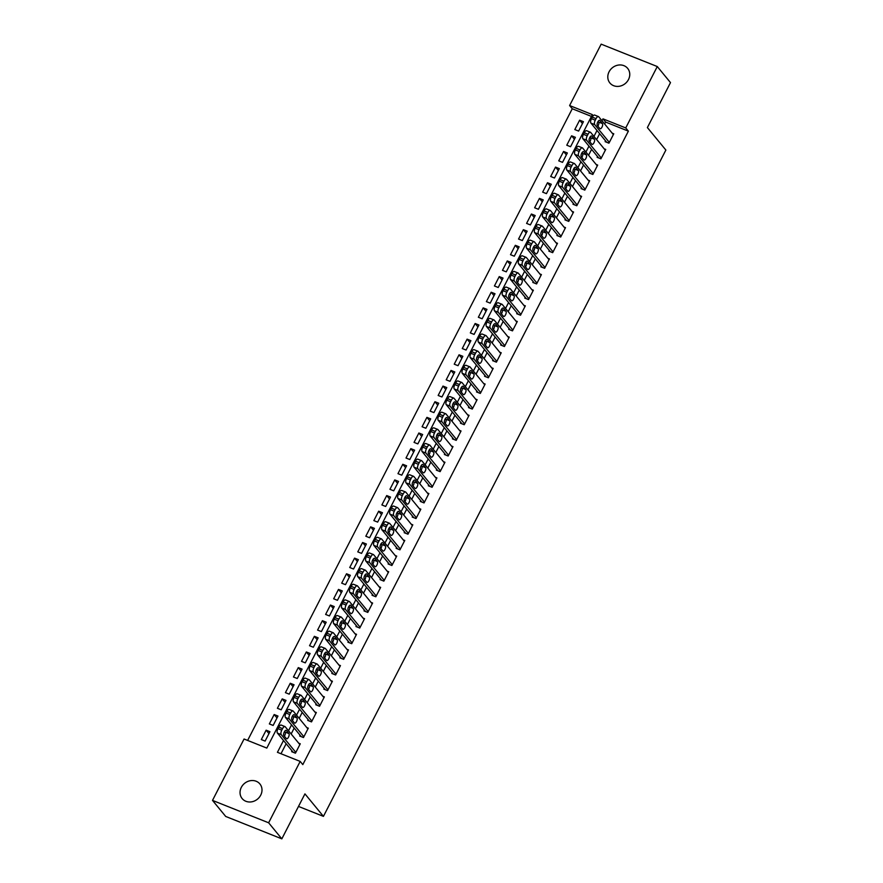 <?xml version="1.0" encoding="UTF-8"?>
<svg xmlns="http://www.w3.org/2000/svg" width="883" height="883" viewBox="0 0 883 883"><rect width="100%" height="100%" fill="white"/><g stroke="black" fill="none" stroke-linecap="round" stroke-linejoin="round"><path stroke-width="1.32" d="M628.486 79.558A11.49 10.188 140.6 0 1 609.899 82.98A11.49 10.188 140.6 0 1 609.071 71.81A11.49 10.188 140.6 0 1 627.658 68.377A11.49 10.188 140.6 0 1 628.486 79.558M260.728 795.13A11.49 10.188 140.6 0 1 242.141 798.563A11.49 10.188 140.6 0 1 241.313 787.382A11.49 10.188 140.6 0 1 259.9 783.961A11.49 10.188 140.6 0 1 260.728 795.13M657.283 66.545L670.495 82.605L647.382 127.571L665.87 150.055L323.432 816.367L304.944 793.883L281.832 838.85L225.717 816.455L212.505 800.395L244.061 739.005L266.809 748.078L592.372 114.624L569.612 105.541L601.168 44.15L657.283 66.545L625.738 127.936L602.979 118.852L601.996 120.761M591.444 116.413L572.261 108.752L247.626 740.429M572.261 108.752L569.612 105.541M605.55 140.883L605.142 141.666L608.939 143.178L613.762 133.797L612.206 133.178M597.515 156.523L597.107 157.306L600.904 158.819L605.727 149.437L604.171 148.819M589.469 172.174L589.071 172.947L592.857 174.459L597.681 165.077L596.124 164.459M581.433 187.814L581.036 188.587L584.822 190.11L589.645 180.717L588.089 180.099M573.398 203.454L572.99 204.238L576.787 205.75L581.61 196.357L580.054 195.739M565.352 219.094L564.954 219.878L568.751 221.39L573.564 211.997L572.018 211.379M557.316 234.735L556.919 235.518L560.705 237.03L565.528 227.648L563.972 227.019M549.281 250.375L548.873 251.158L552.67 252.67L557.493 243.289L555.937 242.659M541.246 266.015L540.837 266.798L544.634 268.311L549.458 258.929L547.901 258.3M533.2 281.655L532.802 282.439L536.588 283.951L541.411 274.569L539.855 273.951M525.164 297.295L524.767 298.079L528.553 299.591L533.376 290.209L531.82 289.591M517.129 312.935L516.721 313.719L520.517 315.231L525.341 305.849L523.785 305.231M509.083 328.575L508.685 329.359L512.482 330.871L517.306 321.489L515.749 320.871M501.047 344.215L500.65 344.999L504.436 346.511L509.259 337.129L507.703 336.511M493.012 359.867L492.604 360.639L496.401 362.151L501.224 352.77L499.668 352.151M484.977 375.507L484.568 376.279L488.365 377.803L493.189 368.41L491.632 367.792M476.93 391.147L476.533 391.931L480.319 393.443L485.142 384.05L483.586 383.432M468.895 406.787L468.498 407.571L472.284 409.083L477.107 399.69L475.551 399.072M460.86 422.427L460.451 423.211L464.248 424.723L469.072 415.341L467.515 414.712M452.813 438.067L452.416 438.851L456.213 440.363L461.036 430.981L459.48 430.352M444.778 453.707L444.381 454.491L448.167 456.003L452.99 446.621L451.434 445.992M436.743 469.348L436.334 470.131L440.131 471.643L444.955 462.262L443.398 461.643M428.708 484.988L428.299 485.771L432.096 487.284L436.919 477.902L435.363 477.284M420.661 500.628L420.264 501.412L424.05 502.924L428.873 493.542L427.328 492.924M412.626 516.268L412.229 517.052L416.014 518.564L420.838 509.182L419.282 508.564M404.591 531.908L404.182 532.692L407.979 534.204L412.803 524.822L411.246 524.204M396.544 547.559L396.147 548.332L399.944 549.844L404.767 540.462L403.211 539.844M388.509 563.199L388.112 563.972L391.897 565.495L396.721 556.102L395.165 555.484M380.474 578.84L380.076 579.623L383.862 581.135L388.686 571.742L387.129 571.124M372.438 594.48L372.03 595.263L375.827 596.776L380.65 587.383L379.094 586.765M364.392 610.12L363.995 610.904L367.781 612.416L372.604 603.034L371.059 602.405M356.357 625.76L355.959 626.544L359.745 628.056L364.569 618.674L363.012 618.045M348.321 641.4L347.913 642.184L351.71 643.696L356.533 634.314L354.977 633.685M340.286 657.04L339.878 657.824L343.675 659.336L348.498 649.954L346.942 649.336M332.24 672.68L331.842 673.464L335.628 674.976L340.452 665.594L338.895 664.976M324.204 688.321L323.807 689.104L327.593 690.616L332.416 681.235L330.86 680.616M316.169 703.961L315.761 704.744L319.558 706.257L324.381 696.875L322.825 696.257M308.123 719.601L307.726 720.385L311.511 721.897L316.335 712.515L314.789 711.897M300.088 735.252L299.69 736.025L303.476 737.537L308.299 728.155L306.743 727.537M268.951 733.596L266.136 730.186L261.313 739.568L265.11 741.08L269.933 731.698L266.136 730.186M276.986 717.956L274.171 714.535L269.348 723.928L273.145 725.44L277.968 716.058L274.171 714.535M285.021 702.316L282.218 698.895L277.394 708.287L281.18 709.8L286.004 700.407L282.218 698.895M293.068 686.676L290.253 683.254L285.43 692.647L289.227 694.159L294.05 684.766L290.253 683.254M301.103 671.036L298.288 667.614L293.465 676.996L297.262 678.519L302.085 669.126L298.288 667.614M309.138 655.396L306.335 651.974L301.511 661.356L305.297 662.868L310.121 653.486L306.335 651.974M317.185 639.756L314.37 636.334L309.547 645.716L313.333 647.228L318.156 637.846L314.37 636.334M325.22 624.115L322.405 620.694L317.582 630.076L321.379 631.588L326.202 622.206L322.405 620.694M333.255 608.475L330.441 605.054L325.617 614.436L329.414 615.948L334.238 606.566L330.441 605.054M341.291 592.835L338.487 589.414L333.664 598.795L337.449 600.308L342.273 590.926L338.487 589.414M349.337 577.195L346.522 573.773L341.699 583.155L345.496 584.667L350.319 575.286L346.522 573.773M357.372 561.544L354.558 558.133L349.734 567.515L353.531 569.027L358.355 559.645L354.558 558.133M365.407 545.904L362.604 542.493L357.781 551.875L361.566 553.387L366.39 544.005L362.604 542.493M373.454 530.264L370.639 526.842L365.816 536.235L369.602 537.747L374.425 528.365L370.639 526.842M381.489 514.623L378.675 511.202L373.851 520.595L377.648 522.107L382.471 512.714L378.675 511.202M389.524 498.983L386.71 495.562L381.886 504.955L385.683 506.467L390.507 497.074L386.71 495.562M397.56 483.343L394.756 479.922L389.933 489.303L393.719 490.827L398.542 481.434L394.756 479.922M405.606 467.703L402.791 464.281L397.968 473.663L401.765 475.175L406.577 465.794L402.791 464.281M413.641 452.063L410.827 448.641L406.003 458.023L409.8 459.535L414.624 450.153L410.827 448.641M421.677 436.423L418.873 433.001L414.05 442.383L417.836 443.895L422.659 434.513L418.873 433.001M429.723 420.783L426.908 417.361L422.085 426.743L425.871 428.255L430.694 418.873L426.908 417.361M437.758 405.142L434.944 401.721L430.12 411.103L433.917 412.615L438.741 403.233L434.944 401.721M445.794 389.502L442.979 386.081L438.156 395.463L441.953 396.975L446.776 387.593L442.979 386.081M453.829 373.851L451.025 370.441L446.202 379.822L449.988 381.335L454.811 371.953L451.025 370.441M461.875 358.211L459.061 354.8L454.237 364.182L458.023 365.694L462.847 356.313L459.061 354.8M469.911 342.571L467.096 339.149L462.273 348.542L466.069 350.054L470.893 340.672L467.096 339.149M477.946 326.931L475.142 323.509L470.319 332.902L474.105 334.414L478.928 325.021L475.142 323.509M485.992 311.291L483.178 307.869L478.354 317.262L482.14 318.774L486.963 309.381L483.178 307.869M494.027 295.65L491.213 292.229L486.39 301.611L490.186 303.134L495.01 293.741L491.213 292.229M502.063 280.01L499.248 276.589L494.425 285.971L498.222 287.483L503.045 278.101L499.248 276.589M510.098 264.37L507.295 260.949L502.471 270.33L506.257 271.843L511.08 262.461L507.295 260.949M518.144 248.73L515.33 245.308L510.506 254.69L514.292 256.202L519.116 246.821L515.33 245.308M526.18 233.09L523.365 229.668L518.542 239.05L522.339 240.562L527.162 231.18L523.365 229.668M534.215 217.45L531.4 214.028L526.588 223.41L530.374 224.922L535.197 215.54L531.4 214.028M542.261 201.81L539.447 198.388L534.623 207.77L538.409 209.282L543.233 199.9L539.447 198.388M550.297 186.158L547.482 182.748L542.659 192.13L546.456 193.642L551.279 184.26L547.482 182.748M558.332 170.518L555.517 167.108L550.694 176.49L554.491 178.002L559.314 168.62L555.517 167.108M566.367 154.878L563.564 151.457L558.74 160.849L562.526 162.362L567.35 152.98L563.564 151.457M574.414 139.238L571.599 135.816L566.776 145.209L570.561 146.721L575.385 137.329L571.599 135.816M578.608 131.081L583.431 121.688L579.634 120.176L574.811 129.569L578.608 131.081M283.509 740.495L277.428 752.316L300.176 761.4L302.814 764.612L628.376 131.148L605.628 122.064L604.645 123.973M599.645 133.708L596.599 139.613M591.61 149.348L588.564 155.265M583.564 164.989L580.528 170.905M575.528 180.629L572.493 186.545M567.493 196.269L564.447 202.185M559.447 211.909L556.411 217.825M551.411 227.549L548.376 233.465M543.376 243.189L540.341 249.105M535.341 258.829L532.294 264.745M527.294 274.47L524.259 280.386M519.259 290.121L516.224 296.026M511.224 305.761L508.178 311.666M503.178 321.401L500.142 327.317M495.142 337.041L492.107 342.957M487.107 352.681L484.072 358.597M479.072 368.321L476.025 374.237M471.025 383.962L467.99 389.878M462.99 399.602L459.955 405.518M454.955 415.242L451.908 421.158M446.908 430.882L443.873 436.798M438.873 446.522L435.838 452.438M430.838 462.162L427.802 468.078M422.802 477.813L419.756 483.718M414.756 493.454L411.721 499.359M406.721 509.094L403.686 515.01M398.686 524.734L395.639 530.65M390.65 540.374L387.604 546.29M382.604 556.014L379.569 561.93M374.569 571.654L371.533 577.57M366.533 587.294L363.487 593.21M358.487 602.934L355.452 608.851M350.452 618.575L347.416 624.491M342.416 634.215L339.37 640.131M334.381 649.855L331.335 655.771M326.335 665.506L323.299 671.411M318.299 681.146L315.264 687.051M310.264 696.786L307.218 702.702M302.218 712.426L299.182 718.343M294.182 728.067L291.147 733.983M286.147 743.707L280.993 753.74M292.052 750.892L291.644 751.665L295.441 753.188L300.264 743.795L298.708 743.177M298.498 806.422L323.432 816.367M281.832 838.85L268.631 822.79L212.505 800.395M628.376 131.148L625.738 127.936M300.176 761.4L268.631 822.79M597.007 130.496L593.961 136.401M588.961 146.137L585.926 152.053M580.926 161.777L577.89 167.693M572.89 177.417L569.844 183.333M564.844 193.057L561.809 198.973M556.809 208.697L553.773 214.613M548.773 224.337L545.727 230.253M540.738 239.977L537.692 245.893M532.692 255.617L529.657 261.534M524.657 271.258L521.621 277.174M516.621 286.898L513.575 292.814M508.575 302.549L505.54 308.454M500.54 318.189L497.504 324.094M492.504 333.829L489.469 339.745M484.469 349.469L481.423 355.385M476.423 365.109L473.387 371.026M468.387 380.75L465.352 386.666M460.352 396.39L457.306 402.306M452.306 412.03L449.27 417.946M444.27 427.67L441.235 433.586M436.235 443.31L433.2 449.226M428.2 458.95L425.153 464.866M420.153 474.59L417.118 480.507M412.118 490.242L409.083 496.147M404.083 505.882L401.037 511.787M396.048 521.522L393.001 527.438M388.001 537.162L384.966 543.078M379.966 552.802L376.931 558.718M371.931 568.442L368.884 574.358M363.884 584.082L360.849 589.999M355.849 599.723L352.814 605.639M347.814 615.363L344.767 621.279M339.778 631.003L336.732 636.919M331.732 646.643L328.697 652.559M323.697 662.294L320.661 668.199M315.661 677.934L312.615 683.839M307.615 693.574L304.58 699.479M299.58 709.215L296.545 715.131M291.545 724.855L288.498 730.771M605.628 122.064L602.979 118.852M582.449 123.598L579.634 120.176M295.838 752.404L281.213 734.601A3.587 1.49 111.8 0 1 281.765 730.186L282.56 728.63A3.587 1.49 111.8 0 1 284.955 726.577A3.587 1.49 111.8 0 1 285.231 726.786L299.856 744.579M284.955 726.577L281.158 725.064A3.587 1.49 -68.2 0 0 278.774 727.117L277.968 728.674A3.587 1.49 -68.2 0 0 277.417 733.089L293.2 752.294M283.829 735.506A2.87 1.192 -68.2 0 1 284.138 732.261A2.87 1.192 -68.2 0 1 286.18 730.34A2.87 1.192 -68.2 0 1 286.412 730.506L288.94 733.585A2.87 1.192 -68.2 0 1 288.642 736.83A2.87 1.192 -68.2 0 1 286.589 738.762A2.87 1.192 -68.2 0 1 286.368 738.596L283.829 735.506M284.602 731.411L285.154 732.073A2.87 1.192 -68.2 0 1 284.381 736.168M303.884 736.764L289.249 718.961A3.587 1.49 111.8 0 1 289.801 714.546L290.606 712.989A3.587 1.49 111.8 0 1 292.99 710.936A3.587 1.49 111.8 0 1 293.266 711.146L307.902 728.939M292.99 710.936L289.194 709.424A3.587 1.49 -68.2 0 0 286.809 711.477L286.004 713.034A3.587 1.49 -68.2 0 0 285.452 717.449L301.246 736.654M291.876 719.866A2.87 1.192 -68.2 0 1 292.174 716.621A2.87 1.192 -68.2 0 1 294.227 714.7A2.87 1.192 -68.2 0 1 294.447 714.866L296.986 717.945A2.87 1.192 -68.2 0 1 296.677 721.19A2.87 1.192 -68.2 0 1 294.635 723.122A2.87 1.192 -68.2 0 1 294.403 722.956L291.876 719.866M292.648 715.771L293.189 716.433A2.87 1.192 -68.2 0 1 292.416 720.528M311.92 721.124L297.284 703.321A3.587 1.49 111.8 0 1 297.836 698.906L298.642 697.349A3.587 1.49 111.8 0 1 301.026 695.296A3.587 1.49 111.8 0 1 301.302 695.506L315.937 713.298M301.026 695.296L297.24 693.784A3.587 1.49 -68.2 0 0 294.845 695.826L294.05 697.393A3.587 1.49 -68.2 0 0 293.498 701.808L309.282 721.014M299.911 704.226A2.87 1.192 -68.2 0 1 300.209 700.981A2.87 1.192 -68.2 0 1 302.262 699.06A2.87 1.192 -68.2 0 1 302.483 699.226L305.021 702.305A2.87 1.192 -68.2 0 1 304.712 705.55A2.87 1.192 -68.2 0 1 302.67 707.482A2.87 1.192 -68.2 0 1 302.45 707.316L299.911 704.226M300.684 700.131L301.224 700.793A2.87 1.192 -68.2 0 1 300.452 704.888M319.955 705.473L305.319 687.68A3.587 1.49 111.8 0 1 305.871 683.265L306.677 681.698A3.587 1.49 111.8 0 1 309.072 679.656A3.587 1.49 111.8 0 1 309.348 679.855L323.973 697.658M309.072 679.656L305.275 678.144A3.587 1.49 -68.2 0 0 302.891 680.186L302.085 681.753A3.587 1.49 -68.2 0 0 301.533 686.168L317.317 705.362M307.946 688.585A2.87 1.192 -68.2 0 1 308.255 685.34A2.87 1.192 -68.2 0 1 310.297 683.42A2.87 1.192 -68.2 0 1 310.518 683.585L313.057 686.665A2.87 1.192 -68.2 0 1 312.759 689.91A2.87 1.192 -68.2 0 1 310.706 691.842A2.87 1.192 -68.2 0 1 310.485 691.665L307.946 688.585M308.719 684.491L309.271 685.153A2.87 1.192 -68.2 0 1 308.498 689.248M327.99 689.833L313.366 672.04A3.587 1.49 111.8 0 1 313.918 667.625L314.723 666.058A3.587 1.49 111.8 0 1 317.107 664.016A3.587 1.49 111.8 0 1 317.383 664.215L332.019 682.018M317.107 664.016L313.31 662.493A3.587 1.49 -68.2 0 0 310.926 664.546L310.121 666.113A3.587 1.49 -68.2 0 0 309.569 670.528L325.352 689.722M315.993 672.945A2.87 1.192 -68.2 0 1 316.291 669.7A2.87 1.192 -68.2 0 1 318.344 667.769A2.87 1.192 -68.2 0 1 318.564 667.934L321.092 671.025A2.87 1.192 -68.2 0 1 320.794 674.27A2.87 1.192 -68.2 0 1 318.741 676.19A2.87 1.192 -68.2 0 1 318.52 676.025L315.993 672.945M316.754 668.85L317.306 669.513A2.87 1.192 -68.2 0 1 316.533 673.608M336.037 674.193L321.401 656.4A3.587 1.49 111.8 0 1 321.953 651.985L322.759 650.418A3.587 1.49 111.8 0 1 325.143 648.365A3.587 1.49 111.8 0 1 325.419 648.575L340.054 666.378M325.143 648.365L321.357 646.853A3.587 1.49 -68.2 0 0 318.962 648.906L318.156 650.473A3.587 1.49 -68.2 0 0 317.604 654.888L333.399 674.082M324.028 657.305A2.87 1.192 -68.2 0 1 324.326 654.06A2.87 1.192 -68.2 0 1 326.379 652.129A2.87 1.192 -68.2 0 1 326.6 652.294L329.138 655.385A2.87 1.192 -68.2 0 1 328.829 658.63A2.87 1.192 -68.2 0 1 326.787 660.55A2.87 1.192 -68.2 0 1 326.567 660.385L324.028 657.305M324.801 653.21L325.341 653.873A2.87 1.192 -68.2 0 1 324.569 657.967M344.072 658.552L329.436 640.76A3.587 1.49 111.8 0 1 329.988 636.345L330.794 634.778A3.587 1.49 111.8 0 1 333.178 632.725A3.587 1.49 111.8 0 1 333.454 632.934L348.09 650.738M333.178 632.725L329.392 631.213A3.587 1.49 -68.2 0 0 327.008 633.266L326.202 634.833A3.587 1.49 -68.2 0 0 325.65 639.248L341.434 658.442M332.063 641.665A2.87 1.192 -68.2 0 1 332.361 638.42A2.87 1.192 -68.2 0 1 334.414 636.488A2.87 1.192 -68.2 0 1 334.635 636.654L337.174 639.745A2.87 1.192 -68.2 0 1 336.876 642.99A2.87 1.192 -68.2 0 1 334.823 644.91A2.87 1.192 -68.2 0 1 334.602 644.745L332.063 641.665M332.836 637.57L333.377 638.232A2.87 1.192 -68.2 0 1 332.615 642.327M352.107 642.912L337.483 625.12A3.587 1.49 111.8 0 1 338.034 620.705L338.829 619.138A3.587 1.49 111.8 0 1 341.224 617.085A3.587 1.49 111.8 0 1 341.5 617.294L356.125 635.098M341.224 617.085L337.427 615.572A3.587 1.49 -68.2 0 0 335.043 617.625L334.238 619.193A3.587 1.49 -68.2 0 0 333.686 623.608L349.469 642.802M340.098 626.025A2.87 1.192 -68.2 0 1 340.408 622.78A2.87 1.192 -68.2 0 1 342.449 620.848A2.87 1.192 -68.2 0 1 342.67 621.014L345.209 624.104A2.87 1.192 -68.2 0 1 344.911 627.338A2.87 1.192 -68.2 0 1 342.858 629.27A2.87 1.192 -68.2 0 1 342.637 629.104L340.098 626.025M340.871 621.93L341.423 622.592A2.87 1.192 -68.2 0 1 340.65 626.687M360.154 627.272L345.518 609.48A3.587 1.49 111.8 0 1 346.07 605.065L346.876 603.497A3.587 1.49 111.8 0 1 349.26 601.444A3.587 1.49 111.8 0 1 349.536 601.654L364.171 619.447M349.26 601.444L345.463 599.932A3.587 1.49 -68.2 0 0 343.079 601.985L342.273 603.553A3.587 1.49 -68.2 0 0 341.721 607.968L357.516 627.162M348.145 610.385A2.87 1.192 -68.2 0 1 348.443 607.14A2.87 1.192 -68.2 0 1 350.496 605.208A2.87 1.192 -68.2 0 1 350.717 605.374L353.244 608.464A2.87 1.192 -68.2 0 1 352.946 611.698A2.87 1.192 -68.2 0 1 350.893 613.63A2.87 1.192 -68.2 0 1 350.672 613.464L348.145 610.385M348.917 606.279L349.458 606.941A2.87 1.192 -68.2 0 1 348.686 611.047M368.189 611.632L353.553 593.84A3.587 1.49 111.8 0 1 354.105 589.425L354.911 587.857A3.587 1.49 111.8 0 1 357.295 585.804A3.587 1.49 111.8 0 1 357.571 586.014L372.207 603.806M357.295 585.804L353.509 584.292A3.587 1.49 -68.2 0 0 351.114 586.345L350.319 587.912A3.587 1.49 -68.2 0 0 349.767 592.316L365.551 611.522M356.18 594.745A2.87 1.192 -68.2 0 1 356.478 591.5A2.87 1.192 -68.2 0 1 358.531 589.568A2.87 1.192 -68.2 0 1 358.752 589.734L361.29 592.813A2.87 1.192 -68.2 0 1 360.981 596.058A2.87 1.192 -68.2 0 1 358.94 597.99A2.87 1.192 -68.2 0 1 358.719 597.824L356.18 594.745M356.953 590.639L357.494 591.301A2.87 1.192 -68.2 0 1 356.721 595.407M376.224 595.992L361.589 578.188A3.587 1.49 111.8 0 1 362.14 573.784L362.946 572.217A3.587 1.49 111.8 0 1 365.341 570.164A3.587 1.49 111.8 0 1 365.617 570.374L380.242 588.166M365.341 570.164L361.544 568.652A3.587 1.49 -68.2 0 0 359.16 570.705L358.355 572.272A3.587 1.49 -68.2 0 0 357.803 576.676L373.586 595.882M364.215 579.093A2.87 1.192 -68.2 0 1 364.524 575.859A2.87 1.192 -68.2 0 1 366.566 573.928A2.87 1.192 -68.2 0 1 366.787 574.093L369.326 577.173A2.87 1.192 -68.2 0 1 369.028 580.418A2.87 1.192 -68.2 0 1 366.975 582.35A2.87 1.192 -68.2 0 1 366.754 582.184L364.215 579.093M364.988 574.999L365.54 575.661A2.87 1.192 -68.2 0 1 364.767 579.756M384.26 580.352L369.635 562.548A3.587 1.49 111.8 0 1 370.187 558.144L370.981 556.577A3.587 1.49 111.8 0 1 373.377 554.524A3.587 1.49 111.8 0 1 373.652 554.734L388.288 572.526M373.377 554.524L369.58 553.012A3.587 1.49 -68.2 0 0 367.196 555.065L366.39 556.621A3.587 1.49 -68.2 0 0 365.838 561.036L381.622 580.241M372.262 563.453A2.87 1.192 -68.2 0 1 372.56 560.219A2.87 1.192 -68.2 0 1 374.613 558.288A2.87 1.192 -68.2 0 1 374.834 558.453L377.361 561.533A2.87 1.192 -68.2 0 1 377.063 564.778A2.87 1.192 -68.2 0 1 375.01 566.709A2.87 1.192 -68.2 0 1 374.789 566.544L372.262 563.453M373.023 559.358L373.575 560.021A2.87 1.192 -68.2 0 1 372.803 564.116M392.306 564.712L377.67 546.908A3.587 1.49 111.8 0 1 378.222 542.493L379.028 540.937A3.587 1.49 111.8 0 1 381.412 538.884A3.587 1.49 111.8 0 1 381.688 539.094L396.324 556.886M381.412 538.884L377.626 537.372A3.587 1.49 -68.2 0 0 375.231 539.425L374.425 540.981A3.587 1.49 -68.2 0 0 373.873 545.396L389.668 564.601M380.297 547.813A2.87 1.192 -68.2 0 1 380.595 544.568A2.87 1.192 -68.2 0 1 382.648 542.648A2.87 1.192 -68.2 0 1 382.869 542.813L385.407 545.893A2.87 1.192 -68.2 0 1 385.098 549.138A2.87 1.192 -68.2 0 1 383.056 551.069A2.87 1.192 -68.2 0 1 382.836 550.904L380.297 547.813M381.07 543.718L381.611 544.381A2.87 1.192 -68.2 0 1 380.838 548.475M400.341 549.071L385.705 531.268A3.587 1.49 111.8 0 1 386.257 526.853L387.063 525.297A3.587 1.49 111.8 0 1 389.447 523.244A3.587 1.49 111.8 0 1 389.723 523.453L404.359 541.246M389.447 523.244L385.661 521.732A3.587 1.49 -68.2 0 0 383.277 523.785L382.471 525.341A3.587 1.49 -68.2 0 0 381.92 529.756L397.703 548.961M388.332 532.173A2.87 1.192 -68.2 0 1 388.63 528.928A2.87 1.192 -68.2 0 1 390.683 527.008A2.87 1.192 -68.2 0 1 390.904 527.173L393.443 530.253A2.87 1.192 -68.2 0 1 393.145 533.498A2.87 1.192 -68.2 0 1 391.092 535.429A2.87 1.192 -68.2 0 1 390.871 535.264L388.332 532.173M389.105 528.078L389.646 528.74A2.87 1.192 -68.2 0 1 388.873 532.835M408.376 533.431L393.752 515.628A3.587 1.49 111.8 0 1 394.293 511.213L395.098 509.657A3.587 1.49 111.8 0 1 397.493 507.604A3.587 1.49 111.8 0 1 397.769 507.813L412.394 525.606M397.493 507.604L393.697 506.091A3.587 1.49 -68.2 0 0 391.312 508.133L390.507 509.701A3.587 1.49 -68.2 0 0 389.955 514.116L405.739 533.321M396.368 516.533A2.87 1.192 -68.2 0 1 396.677 513.288A2.87 1.192 -68.2 0 1 398.719 511.367A2.87 1.192 -68.2 0 1 398.939 511.533L401.478 514.612A2.87 1.192 -68.2 0 1 401.18 517.857A2.87 1.192 -68.2 0 1 399.127 519.789A2.87 1.192 -68.2 0 1 398.906 519.623L396.368 516.533M397.14 512.438L397.692 513.1A2.87 1.192 -68.2 0 1 396.92 517.195M416.423 517.78L401.787 499.988A3.587 1.49 111.8 0 1 402.339 495.573L403.145 494.005A3.587 1.49 111.8 0 1 405.529 491.963A3.587 1.49 111.8 0 1 405.805 492.162L420.44 509.966M405.529 491.963L401.732 490.451A3.587 1.49 -68.2 0 0 399.348 492.493L398.542 494.061A3.587 1.49 -68.2 0 0 397.99 498.476L413.785 517.67M404.414 500.893A2.87 1.192 -68.2 0 1 404.712 497.648A2.87 1.192 -68.2 0 1 406.765 495.727A2.87 1.192 -68.2 0 1 406.986 495.893L409.513 498.972A2.87 1.192 -68.2 0 1 409.215 502.217A2.87 1.192 -68.2 0 1 407.162 504.149A2.87 1.192 -68.2 0 1 406.942 503.972L404.414 500.893M405.187 496.798L405.727 497.46A2.87 1.192 -68.2 0 1 404.955 501.555M424.458 502.14L409.822 484.348A3.587 1.49 111.8 0 1 410.374 479.933L411.18 478.365A3.587 1.49 111.8 0 1 413.564 476.323A3.587 1.49 111.8 0 1 413.84 476.522L428.476 494.325M413.564 476.323L409.778 474.8A3.587 1.49 -68.2 0 0 407.383 476.853L406.588 478.42A3.587 1.49 -68.2 0 0 406.037 482.835L421.82 502.03M412.449 485.253A2.87 1.192 -68.2 0 1 412.747 482.008A2.87 1.192 -68.2 0 1 414.8 480.076A2.87 1.192 -68.2 0 1 415.021 480.242L417.56 483.332A2.87 1.192 -68.2 0 1 417.251 486.577A2.87 1.192 -68.2 0 1 415.209 488.498A2.87 1.192 -68.2 0 1 414.988 488.332L412.449 485.253M413.222 481.158L413.763 481.82A2.87 1.192 -68.2 0 1 412.99 485.915M432.493 486.5L417.858 468.707A3.587 1.49 111.8 0 1 418.41 464.292L419.215 462.725A3.587 1.49 111.8 0 1 421.61 460.672A3.587 1.49 111.8 0 1 421.886 460.882L436.511 478.685M421.61 460.672L417.814 459.16A3.587 1.49 -68.2 0 0 415.429 461.213L414.624 462.78A3.587 1.49 -68.2 0 0 414.072 467.195L429.855 486.39M420.485 469.613A2.87 1.192 -68.2 0 1 420.794 466.367A2.87 1.192 -68.2 0 1 422.836 464.436A2.87 1.192 -68.2 0 1 423.056 464.601L425.595 467.692A2.87 1.192 -68.2 0 1 425.297 470.937A2.87 1.192 -68.2 0 1 423.244 472.858A2.87 1.192 -68.2 0 1 423.023 472.692L420.485 469.613M421.257 465.518L421.809 466.18A2.87 1.192 -68.2 0 1 421.036 470.275M440.529 470.86L425.904 453.067A3.587 1.49 111.8 0 1 426.456 448.652L427.251 447.085A3.587 1.49 111.8 0 1 429.646 445.032A3.587 1.49 111.8 0 1 429.922 445.242L444.557 463.045M429.646 445.032L425.849 443.52A3.587 1.49 -68.2 0 0 423.465 445.573L422.659 447.14A3.587 1.49 -68.2 0 0 422.107 451.555L437.891 470.749M428.531 453.972A2.87 1.192 -68.2 0 1 428.829 450.727A2.87 1.192 -68.2 0 1 430.882 448.796A2.87 1.192 -68.2 0 1 431.103 448.961L433.63 452.052A2.87 1.192 -68.2 0 1 433.332 455.297A2.87 1.192 -68.2 0 1 431.279 457.217A2.87 1.192 -68.2 0 1 431.059 457.052L428.531 453.972M429.293 449.877L429.844 450.54A2.87 1.192 -68.2 0 1 429.072 454.635M448.575 455.22L433.939 437.427A3.587 1.49 111.8 0 1 434.491 433.012L435.297 431.445A3.587 1.49 111.8 0 1 437.681 429.392A3.587 1.49 111.8 0 1 437.957 429.602L452.593 447.405M437.681 429.392L433.895 427.88A3.587 1.49 -68.2 0 0 431.5 429.933L430.694 431.5A3.587 1.49 -68.2 0 0 430.142 435.915L445.937 455.109M436.566 438.332A2.87 1.192 -68.2 0 1 436.864 435.087A2.87 1.192 -68.2 0 1 438.917 433.156A2.87 1.192 -68.2 0 1 439.138 433.321L441.677 436.412A2.87 1.192 -68.2 0 1 441.368 439.646A2.87 1.192 -68.2 0 1 439.326 441.577A2.87 1.192 -68.2 0 1 439.105 441.412L436.566 438.332M437.339 434.237L437.88 434.9A2.87 1.192 -68.2 0 1 437.107 438.994M456.61 439.579L441.975 421.787A3.587 1.49 111.8 0 1 442.526 417.372L443.332 415.805A3.587 1.49 111.8 0 1 445.716 413.752A3.587 1.49 111.8 0 1 445.992 413.961L460.628 431.754M445.716 413.752L441.93 412.24A3.587 1.49 -68.2 0 0 439.535 414.293L438.741 415.86A3.587 1.49 -68.2 0 0 438.189 420.275L453.972 439.469M444.602 422.692A2.87 1.192 -68.2 0 1 444.9 419.447A2.87 1.192 -68.2 0 1 446.953 417.516A2.87 1.192 -68.2 0 1 447.173 417.681L449.712 420.772A2.87 1.192 -68.2 0 1 449.414 424.006A2.87 1.192 -68.2 0 1 447.361 425.937A2.87 1.192 -68.2 0 1 447.14 425.772L444.602 422.692M445.374 418.586L445.915 419.248A2.87 1.192 -68.2 0 1 445.142 423.354M464.646 423.939L450.021 406.147A3.587 1.49 111.8 0 1 450.562 401.732L451.368 400.165A3.587 1.49 111.8 0 1 453.763 398.112A3.587 1.49 111.8 0 1 454.039 398.321L468.663 416.114M453.763 398.112L449.966 396.599A3.587 1.49 -68.2 0 0 447.582 398.652L446.776 400.22A3.587 1.49 -68.2 0 0 446.224 404.624L462.008 423.829M452.637 407.052A2.87 1.192 -68.2 0 1 452.946 403.807A2.87 1.192 -68.2 0 1 454.988 401.875A2.87 1.192 -68.2 0 1 455.209 402.041L457.747 405.12A2.87 1.192 -68.2 0 1 457.449 408.365A2.87 1.192 -68.2 0 1 455.396 410.297A2.87 1.192 -68.2 0 1 455.175 410.131L452.637 407.052M453.409 402.946L453.961 403.608A2.87 1.192 -68.2 0 1 453.189 407.714M472.692 408.299L458.056 390.496A3.587 1.49 111.8 0 1 458.608 386.092L459.414 384.524A3.587 1.49 111.8 0 1 461.798 382.471A3.587 1.49 111.8 0 1 462.074 382.681L476.71 400.474M461.798 382.471L458.001 380.959A3.587 1.49 -68.2 0 0 455.617 383.012L454.811 384.58A3.587 1.49 -68.2 0 0 454.259 388.984L470.054 408.189M460.683 391.401A2.87 1.192 -68.2 0 1 460.981 388.167A2.87 1.192 -68.2 0 1 463.034 386.235A2.87 1.192 -68.2 0 1 463.255 386.401L465.783 389.48A2.87 1.192 -68.2 0 1 465.484 392.725A2.87 1.192 -68.2 0 1 463.432 394.657A2.87 1.192 -68.2 0 1 463.211 394.491L460.683 391.401M461.456 387.306L461.997 387.968A2.87 1.192 -68.2 0 1 461.224 392.063M480.727 392.659L466.092 374.856A3.587 1.49 111.8 0 1 466.643 370.452L467.449 368.884A3.587 1.49 111.8 0 1 469.833 366.831A3.587 1.49 111.8 0 1 470.109 367.041L484.745 384.833M469.833 366.831L466.047 365.319A3.587 1.49 -68.2 0 0 463.652 367.372L462.858 368.928A3.587 1.49 -68.2 0 0 462.306 373.343L478.089 392.549M468.718 375.761A2.87 1.192 -68.2 0 1 469.016 372.527A2.87 1.192 -68.2 0 1 471.069 370.595A2.87 1.192 -68.2 0 1 471.29 370.761L473.829 373.84A2.87 1.192 -68.2 0 1 473.52 377.085A2.87 1.192 -68.2 0 1 471.478 379.017A2.87 1.192 -68.2 0 1 471.257 378.851L468.718 375.761M469.491 371.666L470.032 372.328A2.87 1.192 -68.2 0 1 469.259 376.423M488.763 377.019L474.127 359.215A3.587 1.49 111.8 0 1 474.679 354.8L475.484 353.244A3.587 1.49 111.8 0 1 477.869 351.191A3.587 1.49 111.8 0 1 478.156 351.401L492.78 369.193M477.869 351.191L474.083 349.679A3.587 1.49 -68.2 0 0 471.699 351.732L470.893 353.288A3.587 1.49 -68.2 0 0 470.341 357.703L486.125 376.909M476.754 360.121A2.87 1.192 -68.2 0 1 477.063 356.875A2.87 1.192 -68.2 0 1 479.105 354.955A2.87 1.192 -68.2 0 1 479.326 355.121L481.864 358.2A2.87 1.192 -68.2 0 1 481.566 361.445A2.87 1.192 -68.2 0 1 479.513 363.377A2.87 1.192 -68.2 0 1 479.292 363.211L476.754 360.121M477.526 356.026L478.067 356.688A2.87 1.192 -68.2 0 1 477.306 360.783M496.798 361.379L482.173 343.575A3.587 1.49 111.8 0 1 482.725 339.16L483.52 337.604A3.587 1.49 111.8 0 1 485.915 335.551A3.587 1.49 111.8 0 1 486.191 335.761L500.827 353.553M485.915 335.551L482.118 334.039A3.587 1.49 -68.2 0 0 479.734 336.092L478.928 337.648A3.587 1.49 -68.2 0 0 478.376 342.063L494.16 361.268M484.8 344.48A2.87 1.192 -68.2 0 1 485.098 341.235A2.87 1.192 -68.2 0 1 487.151 339.315A2.87 1.192 -68.2 0 1 487.372 339.48L489.899 342.56A2.87 1.192 -68.2 0 1 489.601 345.805A2.87 1.192 -68.2 0 1 487.548 347.736A2.87 1.192 -68.2 0 1 487.328 347.571L484.8 344.48M485.562 340.385L486.114 341.048A2.87 1.192 -68.2 0 1 485.341 345.143M504.844 345.739L490.208 327.935A3.587 1.49 111.8 0 1 490.76 323.52L491.566 321.964A3.587 1.49 111.8 0 1 493.95 319.911A3.587 1.49 111.8 0 1 494.226 320.121L508.862 337.913M493.95 319.911L490.164 318.399A3.587 1.49 -68.2 0 0 487.769 320.441L486.963 322.008A3.587 1.49 -68.2 0 0 486.412 326.423L502.206 345.628M492.835 328.84A2.87 1.192 -68.2 0 1 493.133 325.595A2.87 1.192 -68.2 0 1 495.186 323.675A2.87 1.192 -68.2 0 1 495.407 323.84L497.946 326.92A2.87 1.192 -68.2 0 1 497.637 330.165A2.87 1.192 -68.2 0 1 495.595 332.096A2.87 1.192 -68.2 0 1 495.374 331.931L492.835 328.84M493.608 324.745L494.149 325.408A2.87 1.192 -68.2 0 1 493.376 329.502M512.88 330.087L498.244 312.295A3.587 1.49 111.8 0 1 498.796 307.88L499.601 306.313A3.587 1.49 111.8 0 1 501.986 304.271A3.587 1.49 111.8 0 1 502.261 304.469L516.897 322.273M501.986 304.271L498.2 302.759A3.587 1.49 -68.2 0 0 495.805 304.801L495.01 306.368A3.587 1.49 -68.2 0 0 494.458 310.783L510.242 329.977M500.871 313.2A2.87 1.192 -68.2 0 1 501.169 309.955A2.87 1.192 -68.2 0 1 503.222 308.035A2.87 1.192 -68.2 0 1 503.442 308.2L505.981 311.28A2.87 1.192 -68.2 0 1 505.683 314.525A2.87 1.192 -68.2 0 1 503.63 316.456A2.87 1.192 -68.2 0 1 503.409 316.28L500.871 313.2M501.643 309.105L502.184 309.767A2.87 1.192 -68.2 0 1 501.412 313.862M520.915 314.447L506.29 296.655A3.587 1.49 111.8 0 1 506.831 292.24L507.637 290.673A3.587 1.49 111.8 0 1 510.032 288.631A3.587 1.49 111.8 0 1 510.308 288.829L524.932 306.633M510.032 288.631L506.235 287.107A3.587 1.49 -68.2 0 0 503.851 289.16L503.045 290.728A3.587 1.49 -68.2 0 0 502.493 295.143L518.277 314.337M508.906 297.56A2.87 1.192 -68.2 0 1 509.215 294.315A2.87 1.192 -68.2 0 1 511.257 292.383A2.87 1.192 -68.2 0 1 511.478 292.549L514.016 295.639A2.87 1.192 -68.2 0 1 513.718 298.884A2.87 1.192 -68.2 0 1 511.665 300.805A2.87 1.192 -68.2 0 1 511.445 300.639L508.906 297.56M509.679 293.465L510.231 294.127A2.87 1.192 -68.2 0 1 509.458 298.222M528.961 298.807L514.325 281.015A3.587 1.49 111.8 0 1 514.877 276.6L515.683 275.032A3.587 1.49 111.8 0 1 518.067 272.979A3.587 1.49 111.8 0 1 518.343 273.189L532.979 290.993M518.067 272.979L514.27 271.467A3.587 1.49 -68.2 0 0 511.886 273.52L511.08 275.088A3.587 1.49 -68.2 0 0 510.529 279.503L526.312 298.697M516.952 281.92A2.87 1.192 -68.2 0 1 517.25 278.675A2.87 1.192 -68.2 0 1 519.303 276.743A2.87 1.192 -68.2 0 1 519.524 276.909L522.052 279.999A2.87 1.192 -68.2 0 1 521.754 283.244A2.87 1.192 -68.2 0 1 519.701 285.165A2.87 1.192 -68.2 0 1 519.48 284.999L516.952 281.92M517.725 277.825L518.266 278.487A2.87 1.192 -68.2 0 1 517.493 282.582M536.996 283.167L522.361 265.375A3.587 1.49 111.8 0 1 522.913 260.96L523.718 259.392A3.587 1.49 111.8 0 1 526.102 257.339A3.587 1.49 111.8 0 1 526.378 257.549L541.014 275.353M526.102 257.339L522.317 255.827A3.587 1.49 -68.2 0 0 519.921 257.88L519.116 259.447A3.587 1.49 -68.2 0 0 518.575 263.862L534.358 283.057M524.988 266.28A2.87 1.192 -68.2 0 1 525.286 263.035A2.87 1.192 -68.2 0 1 527.339 261.103A2.87 1.192 -68.2 0 1 527.559 261.269L530.098 264.359A2.87 1.192 -68.2 0 1 529.789 267.604A2.87 1.192 -68.2 0 1 527.747 269.525A2.87 1.192 -68.2 0 1 527.526 269.359L524.988 266.28M525.76 262.185L526.301 262.847A2.87 1.192 -68.2 0 1 525.528 266.942M545.032 267.527L530.396 249.734A3.587 1.49 111.8 0 1 530.948 245.319L531.754 243.752A3.587 1.49 111.8 0 1 534.138 241.699A3.587 1.49 111.8 0 1 534.414 241.909L549.049 259.712M534.138 241.699L530.352 240.187A3.587 1.49 -68.2 0 0 527.968 242.24L527.162 243.807A3.587 1.49 -68.2 0 0 526.61 248.222L542.394 267.417M533.023 250.64A2.87 1.192 -68.2 0 1 533.332 247.395A2.87 1.192 -68.2 0 1 535.374 245.463A2.87 1.192 -68.2 0 1 535.595 245.629L538.133 248.719A2.87 1.192 -68.2 0 1 537.835 251.953A2.87 1.192 -68.2 0 1 535.782 253.885A2.87 1.192 -68.2 0 1 535.562 253.719L533.023 250.64M533.796 246.545L534.336 247.207A2.87 1.192 -68.2 0 1 533.575 251.302M553.067 251.887L538.442 234.094A3.587 1.49 111.8 0 1 538.994 229.679L539.789 228.112A3.587 1.49 111.8 0 1 542.184 226.059A3.587 1.49 111.8 0 1 542.46 226.269L557.096 244.061M542.184 226.059L538.387 224.547A3.587 1.49 -68.2 0 0 536.003 226.6L535.197 228.167A3.587 1.49 -68.2 0 0 534.645 232.582L550.429 251.776M541.058 234.999A2.87 1.192 -68.2 0 1 541.367 231.754A2.87 1.192 -68.2 0 1 543.409 229.823A2.87 1.192 -68.2 0 1 543.641 229.988L546.169 233.079A2.87 1.192 -68.2 0 1 545.871 236.313A2.87 1.192 -68.2 0 1 543.818 238.244A2.87 1.192 -68.2 0 1 543.597 238.079L541.058 234.999M541.831 230.893L542.383 231.556A2.87 1.192 -68.2 0 1 541.61 235.662M561.113 236.247L546.478 218.454A3.587 1.49 111.8 0 1 547.03 214.039L547.835 212.472A3.587 1.49 111.8 0 1 550.219 210.419A3.587 1.49 111.8 0 1 550.495 210.629L565.131 228.421M550.219 210.419L546.422 208.907A3.587 1.49 -68.2 0 0 544.038 210.96L543.233 212.527A3.587 1.49 -68.2 0 0 542.681 216.931L558.475 236.136M549.105 219.359A2.87 1.192 -68.2 0 1 549.403 216.114A2.87 1.192 -68.2 0 1 551.456 214.183A2.87 1.192 -68.2 0 1 551.676 214.348L554.215 217.428A2.87 1.192 -68.2 0 1 553.906 220.673A2.87 1.192 -68.2 0 1 551.864 222.604A2.87 1.192 -68.2 0 1 551.632 222.439L549.105 219.359M549.877 215.253L550.418 215.916A2.87 1.192 -68.2 0 1 549.645 220.022M569.149 220.607L554.513 202.803A3.587 1.49 111.8 0 1 555.065 198.399L555.871 196.832A3.587 1.49 111.8 0 1 558.255 194.779A3.587 1.49 111.8 0 1 558.531 194.988L573.166 212.781M558.255 194.779L554.469 193.267A3.587 1.49 -68.2 0 0 552.074 195.32L551.279 196.887A3.587 1.49 -68.2 0 0 550.727 201.291L566.511 220.496M557.14 203.708A2.87 1.192 -68.2 0 1 557.438 200.474A2.87 1.192 -68.2 0 1 559.491 198.543A2.87 1.192 -68.2 0 1 559.712 198.708L562.25 201.788A2.87 1.192 -68.2 0 1 561.941 205.033A2.87 1.192 -68.2 0 1 559.899 206.964A2.87 1.192 -68.2 0 1 559.679 206.799L557.14 203.708M557.913 199.613L558.453 200.275A2.87 1.192 -68.2 0 1 557.681 204.37M577.184 204.966L562.548 187.163A3.587 1.49 111.8 0 1 563.1 182.759L563.906 181.192A3.587 1.49 111.8 0 1 566.301 179.139A3.587 1.49 111.8 0 1 566.577 179.348L581.202 197.141M566.301 179.139L562.504 177.626A3.587 1.49 -68.2 0 0 560.12 179.679L559.314 181.236A3.587 1.49 -68.2 0 0 558.762 185.651L574.546 204.856M565.175 188.068A2.87 1.192 -68.2 0 1 565.484 184.834A2.87 1.192 -68.2 0 1 567.526 182.902A2.87 1.192 -68.2 0 1 567.747 183.068L570.286 186.147A2.87 1.192 -68.2 0 1 569.988 189.392A2.87 1.192 -68.2 0 1 567.935 191.324A2.87 1.192 -68.2 0 1 567.714 191.158L565.175 188.068M565.948 183.973L566.5 184.635A2.87 1.192 -68.2 0 1 565.727 188.73M585.219 189.326L570.595 171.523A3.587 1.49 111.8 0 1 571.146 167.108L571.952 165.551A3.587 1.49 111.8 0 1 574.336 163.498A3.587 1.49 111.8 0 1 574.612 163.708L589.248 181.501M574.336 163.498L570.539 161.986A3.587 1.49 -68.2 0 0 568.155 164.039L567.35 165.596A3.587 1.49 -68.2 0 0 566.798 170.011L582.581 189.216M573.222 172.428A2.87 1.192 -68.2 0 1 573.52 169.183A2.87 1.192 -68.2 0 1 575.573 167.262A2.87 1.192 -68.2 0 1 575.793 167.428L578.321 170.507A2.87 1.192 -68.2 0 1 578.023 173.752A2.87 1.192 -68.2 0 1 575.97 175.684A2.87 1.192 -68.2 0 1 575.749 175.518L573.222 172.428M573.994 168.333L574.535 168.995A2.87 1.192 -68.2 0 1 573.762 173.09M593.266 173.686L578.63 155.883A3.587 1.49 111.8 0 1 579.182 151.468L579.988 149.911A3.587 1.49 111.8 0 1 582.372 147.858A3.587 1.49 111.8 0 1 582.648 148.068L597.283 165.861M582.372 147.858L578.586 146.346A3.587 1.49 -68.2 0 0 576.191 148.399L575.385 149.955A3.587 1.49 -68.2 0 0 574.844 154.37L590.628 173.576M581.257 156.788A2.87 1.192 -68.2 0 1 581.555 153.543A2.87 1.192 -68.2 0 1 583.608 151.622A2.87 1.192 -68.2 0 1 583.829 151.788L586.367 154.867A2.87 1.192 -68.2 0 1 586.058 158.112A2.87 1.192 -68.2 0 1 584.016 160.044A2.87 1.192 -68.2 0 1 583.795 159.878L581.257 156.788M582.029 152.693L582.57 153.355A2.87 1.192 -68.2 0 1 581.798 157.45M601.301 158.046L586.665 140.242A3.587 1.49 111.8 0 1 587.217 135.827L588.023 134.271A3.587 1.49 111.8 0 1 590.407 132.218A3.587 1.49 111.8 0 1 590.683 132.428L605.319 150.22M590.407 132.218L586.621 130.706A3.587 1.49 -68.2 0 0 584.237 132.748L583.431 134.315A3.587 1.49 -68.2 0 0 582.879 138.73L598.663 157.936M589.292 141.148A2.87 1.192 -68.2 0 1 589.601 137.903A2.87 1.192 -68.2 0 1 591.643 135.982A2.87 1.192 -68.2 0 1 591.864 136.148L594.402 139.227A2.87 1.192 -68.2 0 1 594.104 142.472A2.87 1.192 -68.2 0 1 592.052 144.404A2.87 1.192 -68.2 0 1 591.831 144.238L589.292 141.148M590.065 137.053L590.606 137.715A2.87 1.192 -68.2 0 1 589.844 141.81M609.336 142.395L594.712 124.602A3.587 1.49 111.8 0 1 595.263 120.187L596.058 118.62A3.587 1.49 111.8 0 1 598.453 116.578A3.587 1.49 111.8 0 1 598.729 116.777L613.354 134.58M598.453 116.578L594.656 115.066A3.587 1.49 -68.2 0 0 592.272 117.108L591.467 118.675A3.587 1.49 -68.2 0 0 590.915 123.09L606.698 142.284M597.327 125.507A2.87 1.192 -68.2 0 1 597.636 122.262A2.87 1.192 -68.2 0 1 599.678 120.342A2.87 1.192 -68.2 0 1 599.91 120.507L602.438 123.587A2.87 1.192 -68.2 0 1 602.14 126.832A2.87 1.192 -68.2 0 1 600.087 128.763A2.87 1.192 -68.2 0 1 599.866 128.587L597.327 125.507M598.1 121.412L598.652 122.075A2.87 1.192 -68.2 0 1 597.879 126.17M277.417 733.089L281.213 734.601M277.968 728.674L281.765 730.186M278.774 727.117L282.56 728.63M288.94 733.585L285.154 732.073M285.452 717.449L289.249 718.961M286.004 713.034L289.801 714.546M286.809 711.477L290.606 712.989M296.986 717.945L293.189 716.433M293.498 701.808L297.284 703.321M294.05 697.393L297.836 698.906M294.845 695.826L298.642 697.349M305.021 702.305L301.224 700.793M301.533 686.168L305.319 687.68M302.085 681.753L305.871 683.265M302.891 680.186L306.677 681.698M313.057 686.665L309.271 685.153M309.569 670.528L313.366 672.04M310.121 666.113L313.918 667.625M310.926 664.546L314.723 666.058M321.092 671.025L317.306 669.513M317.604 654.888L321.401 656.4M318.156 650.473L321.953 651.985M318.962 648.906L322.759 650.418M329.138 655.385L325.341 653.873M325.65 639.248L329.436 640.76M326.202 634.833L329.988 636.345M327.008 633.266L330.794 634.778M337.174 639.745L333.377 638.232M333.686 623.608L337.483 625.12M334.238 619.193L338.034 620.705M335.043 617.625L338.829 619.138M345.209 624.104L341.423 622.592M341.721 607.968L345.518 609.48M342.273 603.553L346.07 605.065M343.079 601.985L346.876 603.497M353.244 608.464L349.458 606.941M349.767 592.316L353.553 593.84M350.319 587.912L354.105 589.425M351.114 586.345L354.911 587.857M361.29 592.813L357.494 591.301M357.803 576.676L361.589 578.188M358.355 572.272L362.14 573.784M359.16 570.705L362.946 572.217M369.326 577.173L365.54 575.661M365.838 561.036L369.635 562.548M366.39 556.621L370.187 558.144M367.196 555.065L370.981 556.577M377.361 561.533L373.575 560.021M373.873 545.396L377.67 546.908M374.425 540.981L378.222 542.493M375.231 539.425L379.028 540.937M385.407 545.893L381.611 544.381M381.92 529.756L385.705 531.268M382.471 525.341L386.257 526.853M383.277 523.785L387.063 525.297M393.443 530.253L389.646 528.74M389.955 514.116L393.752 515.628M390.507 509.701L394.293 511.213M391.312 508.133L395.098 509.657M401.478 514.612L397.692 513.1M397.99 498.476L401.787 499.988M398.542 494.061L402.339 495.573M399.348 492.493L403.145 494.005M409.513 498.972L405.727 497.46M406.037 482.835L409.822 484.348M406.588 478.42L410.374 479.933M407.383 476.853L411.18 478.365M417.56 483.332L413.763 481.82M414.072 467.195L417.858 468.707M414.624 462.78L418.41 464.292M415.429 461.213L419.215 462.725M425.595 467.692L421.809 466.18M422.107 451.555L425.904 453.067M422.659 447.14L426.456 448.652M423.465 445.573L427.251 447.085M433.63 452.052L429.844 450.54M430.142 435.915L433.939 437.427M430.694 431.5L434.491 433.012M431.5 429.933L435.297 431.445M441.677 436.412L437.88 434.9M438.189 420.275L441.975 421.787M438.741 415.86L442.526 417.372M439.535 414.293L443.332 415.805M449.712 420.772L445.915 419.248M446.224 404.624L450.021 406.147M446.776 400.22L450.562 401.732M447.582 398.652L451.368 400.165M457.747 405.12L453.961 403.608M454.259 388.984L458.056 390.496M454.811 384.58L458.608 386.092M455.617 383.012L459.414 384.524M465.783 389.48L461.997 387.968M462.306 373.343L466.092 374.856M462.858 368.928L466.643 370.452M463.652 367.372L467.449 368.884M473.829 373.84L470.032 372.328M470.341 357.703L474.127 359.215M470.893 353.288L474.679 354.8M471.699 351.732L475.484 353.244M481.864 358.2L478.067 356.688M478.376 342.063L482.173 343.575M478.928 337.648L482.725 339.16M479.734 336.092L483.52 337.604M489.899 342.56L486.114 341.048M486.412 326.423L490.208 327.935M486.963 322.008L490.76 323.52M487.769 320.441L491.566 321.964M497.946 326.92L494.149 325.408M494.458 310.783L498.244 312.295M495.01 306.368L498.796 307.88M495.805 304.801L499.601 306.313M505.981 311.28L502.184 309.767M502.493 295.143L506.29 296.655M503.045 290.728L506.831 292.24M503.851 289.16L507.637 290.673M514.016 295.639L510.231 294.127M510.529 279.503L514.325 281.015M511.08 275.088L514.877 276.6M511.886 273.52L515.683 275.032M522.052 279.999L518.266 278.487M518.575 263.862L522.361 265.375M519.116 259.447L522.913 260.96M519.921 257.88L523.718 259.392M530.098 264.359L526.301 262.847M526.61 248.222L530.396 249.734M527.162 243.807L530.948 245.319M527.968 242.24L531.754 243.752M538.133 248.719L534.336 247.207M534.645 232.582L538.442 234.094M535.197 228.167L538.994 229.679M536.003 226.6L539.789 228.112M546.169 233.079L542.383 231.556M542.681 216.931L546.478 218.454M543.233 212.527L547.03 214.039M544.038 210.96L547.835 212.472M554.215 217.428L550.418 215.916M550.727 201.291L554.513 202.803M551.279 196.887L555.065 198.399M552.074 195.32L555.871 196.832M562.25 201.788L558.453 200.275M558.762 185.651L562.548 187.163M559.314 181.236L563.1 182.759M560.12 179.679L563.906 181.192M570.286 186.147L566.5 184.635M566.798 170.011L570.595 171.523M567.35 165.596L571.146 167.108M568.155 164.039L571.952 165.551M578.321 170.507L574.535 168.995M574.844 154.37L578.63 155.883M575.385 149.955L579.182 151.468M576.191 148.399L579.988 149.911M586.367 154.867L582.57 153.355M582.879 138.73L586.665 140.242M583.431 134.315L587.217 135.827M584.237 132.748L588.023 134.271M594.402 139.227L590.606 137.715M590.915 123.09L594.712 124.602M591.467 118.675L595.263 120.187M592.272 117.108L596.058 118.62M602.438 123.587L598.652 122.075"/></g></svg>
